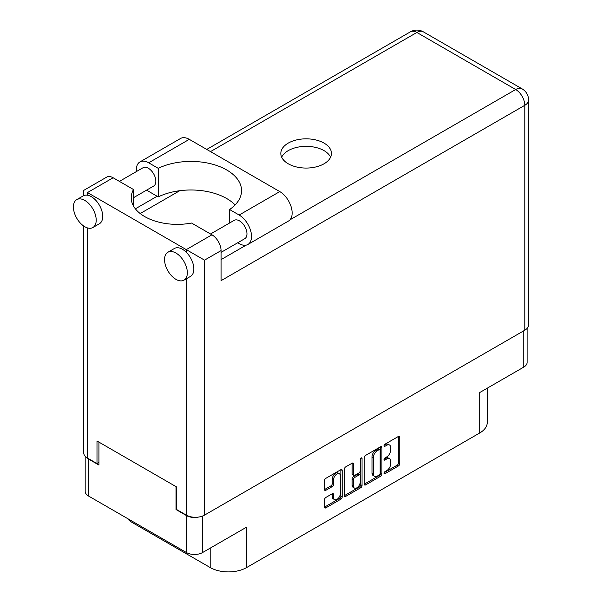 <?xml version="1.0" encoding="UTF-8"?>
<svg xmlns="http://www.w3.org/2000/svg" width="602" height="602" viewBox="0 0 602 602"><rect width="100%" height="100%" fill="white"/><g stroke="black" fill="none" stroke-linecap="round" stroke-linejoin="round"><path stroke-width="0.9" d="M339.385 473.751L338.083 472.999A4.831 2.792 120 0 0 335.668 473.24A4.831 2.792 120 0 0 332.251 479.154L333.553 479.907A4.831 2.792 120 0 1 336.969 473.985A4.831 2.792 120 0 1 339.385 473.751A4.831 2.792 120 0 1 340.386 475.964L340.386 493.444A4.831 2.792 120 0 1 338.279 498.313A4.831 2.792 120 0 1 334.554 499.607A4.831 2.792 120 0 1 333.553 497.395L333.553 494.483A1.806 1.046 120 0 0 333.177 493.655A1.806 1.046 120 0 0 332.274 493.745L325.817 497.47A1.806 1.046 120 0 0 324.546 499.683L324.546 507.132A1.806 1.046 120 0 0 324.914 507.96A1.806 1.046 120 0 0 325.817 507.87L340.898 499.163A1.806 1.046 120 0 0 342.177 496.951L342.177 470.388A1.806 1.046 120 0 0 341.801 469.56A1.806 1.046 120 0 0 340.898 469.65L325.817 478.357A1.806 1.046 120 0 0 324.546 480.569L324.546 489.577A1.806 1.046 120 0 0 324.914 490.404A1.806 1.046 120 0 0 325.817 490.314L332.274 486.589A1.806 1.046 120 0 0 333.553 484.369L333.553 479.907M361.155 457.956L362.05 458.476A1.264 0.73 120 0 0 361.787 457.896A1.264 0.73 120 0 0 361.155 457.956A1.264 0.73 120 0 0 360.259 459.507L360.259 470.726A1.806 1.046 120 0 1 358.98 472.939L354.698 475.407A1.806 1.046 120 0 1 353.795 475.497A1.806 1.046 120 0 1 353.427 474.669L353.427 463.901A1.806 1.046 120 0 0 353.05 463.073A1.806 1.046 120 0 0 352.147 463.164L352.125 473.917A1.806 1.046 120 0 0 352.494 474.745L353.795 475.497M364.285 457.625L364.285 484.189A1.806 1.046 120 0 0 364.661 485.016A1.806 1.046 120 0 0 365.565 484.926L380.645 476.22A1.806 1.046 120 0 0 381.924 474.007L381.924 447.444A1.806 1.046 120 0 0 381.548 446.616A1.806 1.046 120 0 0 380.645 446.707L365.565 455.413A1.806 1.046 120 0 0 364.285 457.625M386.65 470.689L384.889 471.705A1.264 0.73 120 0 0 384.068 472.818A1.264 0.73 120 0 0 384.257 473.827A1.264 0.73 120 0 0 384.889 473.766L398.471 465.925A1.806 1.046 120 0 0 399.751 463.713L399.751 437.15A1.806 1.046 120 0 0 399.374 436.322A1.806 1.046 120 0 0 398.471 436.412L384.889 444.253A1.264 0.73 120 0 0 384.068 445.367A1.264 0.73 120 0 0 384.257 446.383A1.264 0.73 120 0 0 384.889 446.323L386.65 445.307A5.787 3.341 120 0 1 389.539 445.021A5.787 3.341 120 0 1 390.736 447.67L390.736 449.882A5.787 3.341 120 0 1 386.65 456.963L384.889 457.979A1.264 0.73 120 0 0 384.068 459.093A1.264 0.73 120 0 0 384.257 460.109A1.264 0.73 120 0 0 384.889 460.041L386.65 459.033A5.787 3.341 120 0 1 389.539 458.739A5.787 3.341 120 0 1 390.736 461.388L390.736 463.6A5.787 3.341 120 0 1 386.65 470.689M344.412 495.634L359.469 486.943L360.771 487.695A1.806 1.046 120 0 0 362.05 485.483L362.05 458.476M360.771 487.695L345.691 496.402A1.806 1.046 120 0 1 344.788 496.492A1.806 1.046 120 0 1 344.412 495.664L344.412 469.101A1.806 1.046 120 0 1 345.691 466.889L352.147 463.164L353.427 463.901M527.104 328.399L527.104 362.449A11.415 6.592 180 0 1 523.763 367.107L479.689 392.557L479.689 432.996L246.647 567.543A25.781 14.884 180 0 1 210.188 567.543L210.188 548.151M246.647 567.543L246.647 527.104L202.573 552.546A11.415 6.592 180 0 1 186.432 552.546L88.524 496.018A11.415 6.592 180 0 1 85.183 491.36L85.183 456.256M132.598 521.46L132.598 522.739L210.188 567.543M132.598 522.739A25.781 14.884 180 0 1 127.443 518.488M487.244 388.192L487.244 422.469A25.781 14.884 180 0 1 479.689 432.996M176.792 509.096L176.017 509.548L186.432 515.56A11.415 6.592 0 0 0 198.517 517.073M176.017 509.548L176.017 486.627M86.425 457.369A11.415 6.592 0 0 0 88.524 459.04L98.939 465.053L98.939 442.124M389.539 458.739L388.237 457.994A5.787 3.341 120 0 0 385.348 458.28L386.65 459.033M384.099 459.002L385.348 458.28M389.539 445.021L388.237 444.268A5.787 3.341 120 0 0 385.348 444.554L386.65 445.307M384.099 445.277L385.348 444.554M384.099 472.721L397.169 465.173A1.806 1.046 120 0 0 398.449 462.961L398.449 436.427M364.285 484.158L379.343 475.467A1.806 1.046 120 0 0 380.622 473.255L380.622 446.722M379.237 474.963A1.264 0.73 120 0 0 380.133 473.413L380.133 450.1A1.264 0.73 120 0 0 379.87 449.521A1.264 0.73 120 0 0 379.237 449.581L377.386 450.657A5.787 3.341 120 0 0 373.293 457.738L373.293 473.676A5.787 3.341 120 0 0 374.497 476.325A5.787 3.341 120 0 0 377.386 476.039L379.237 474.963M379.87 449.521L378.568 448.768A1.264 0.73 120 0 0 377.936 448.836L379.237 449.581M374.497 476.325L373.187 475.572A5.787 3.341 120 0 1 371.991 472.924L371.991 456.986A5.787 3.341 120 0 1 376.084 449.905L377.936 448.836M360.748 458.31L360.748 484.73L362.05 485.483M353.427 485.852A4.831 2.792 120 0 0 354.427 488.064A4.831 2.792 120 0 0 358.152 486.77A4.831 2.792 120 0 0 360.259 481.901L360.259 475.738A1.806 1.046 120 0 0 359.883 474.91A1.806 1.046 120 0 0 358.98 475.001L354.698 477.476A1.806 1.046 120 0 0 353.427 479.689L353.427 485.852L352.125 485.099A4.831 2.792 120 0 0 353.126 487.311L354.427 488.064M359.883 474.91L358.581 474.158A1.806 1.046 120 0 0 357.678 474.248L358.98 475.001M352.125 485.099L352.125 478.936A1.806 1.046 120 0 1 353.397 476.724L357.678 474.248M359.469 486.943A1.806 1.046 120 0 0 360.748 484.73M334.554 499.607L333.252 498.855A4.831 2.792 120 0 1 332.251 496.642L332.251 493.76L333.553 494.483M324.546 489.546L330.972 485.837A1.806 1.046 120 0 0 332.251 483.624L332.251 479.154M324.546 507.11L339.596 498.411A1.806 1.046 120 0 0 340.875 496.198L340.875 469.665M235.104 204.936A50.636 29.235 0 0 0 158.236 196.892L148.671 191.368A17.488 10.099 60 0 1 146.722 190.059M136.383 171.578A17.488 10.099 60 0 1 136.308 169.945A17.488 10.099 60 0 1 139.927 161.938A17.488 10.099 60 0 1 148.671 162.803L189.291 139.348A17.488 10.099 60 0 0 180.547 138.483L139.927 161.938M187.342 272.774A16.111 9.301 -120 0 0 180.307 256.557A16.111 9.301 -120 0 0 167.898 252.246A16.111 9.301 -120 0 0 164.557 259.62A16.111 9.301 -120 0 0 171.593 275.829A16.111 9.301 -120 0 0 184.001 280.148A16.111 9.301 -120 0 0 187.342 272.774M184.001 280.148L190.518 276.386A16.111 9.301 -120 0 0 193.852 269.011A16.111 9.301 -120 0 0 186.296 252.268A16.111 9.301 -120 0 0 174.407 248.483L167.898 252.246M96.207 220.151A16.111 9.301 -120 0 0 89.171 203.943A16.111 9.301 -120 0 0 76.763 199.623A16.111 9.301 -120 0 0 73.421 206.998A16.111 9.301 -120 0 0 80.457 223.214A16.111 9.301 -120 0 0 92.874 227.533A16.111 9.301 -120 0 0 96.207 220.151M92.874 227.533L99.383 223.771A16.111 9.301 -120 0 0 102.716 216.396A16.111 9.301 -120 0 0 87.486 195.221A16.111 9.301 -120 0 0 83.272 195.868L76.763 199.623M324.042 163.782A25.314 14.614 0 0 0 331.461 153.442A25.314 14.614 0 0 0 315.832 139.942A25.314 14.614 0 0 0 288.245 143.11A25.314 14.614 0 0 0 280.825 153.442A25.314 14.614 0 0 0 296.455 166.95A25.314 14.614 0 0 0 324.042 163.782M281.676 157.205A25.314 14.614 180 0 1 288.245 150.628A25.314 14.614 180 0 1 312.716 146.85A25.314 14.614 180 0 1 330.611 157.205M119.407 181.383L143.058 167.725A10.588 6.11 60 0 1 151.215 170.562A10.588 6.11 60 0 1 155.835 181.217A10.588 6.11 60 0 1 153.645 186.063L133.509 197.689M210.542 233.997L234.193 220.347A10.588 6.11 60 0 1 242.35 223.184A10.588 6.11 60 0 1 246.97 233.832A10.588 6.11 60 0 1 244.781 238.685L221.062 252.373M158.236 196.892L158.236 168.327L148.671 162.803M83.708 195.642L83.708 190.39L106.689 177.123A12.89 7.442 60 0 1 113.131 177.763L87.486 192.572C82.564 189.728 82.564 189.728 87.486 192.572L204.529 260.147L204.529 515.109A12.89 7.442 180 0 1 186.296 515.109L176.792 509.623L176.792 487.071L96.99 440.995L96.99 463.548L87.486 458.062A12.89 7.442 180 0 1 83.708 452.802L83.708 226.028M186.296 252.268L186.296 249.619L211.949 234.81L191.571 223.049A46.03 26.578 0 0 1 131.221 197.795A46.03 26.578 0 0 1 133.509 189.525L113.131 177.763M211.949 234.81A12.89 7.442 60 0 1 221.062 250.598L221.062 280.667L524.801 105.305L524.801 330.205L204.529 515.109M96.99 463.548L98.939 462.419M289.998 219.813L515.688 89.517A12.89 7.442 60 0 1 524.801 105.305A12.89 7.442 180 0 0 528.579 100.037L528.579 324.937A12.89 7.442 180 0 1 524.801 330.205M135.367 208.819L157.137 196.252M140.191 213.552L179.772 190.699M133.509 206.065L133.509 189.525M229.595 222.996L229.595 209.519L239.16 215.042A17.488 10.099 60 0 1 250.582 230.461A17.488 10.099 60 0 1 247.904 244.472A17.488 10.099 60 0 1 239.16 243.607L237.7 242.764M239.16 215.042L279.779 191.594A17.488 10.099 60 0 1 291.202 207.005A17.488 10.099 60 0 1 288.524 221.024L247.904 244.472M229.595 209.519A50.636 29.235 0 0 0 241.552 190.653A50.636 29.235 0 0 0 212.243 164.135A50.636 29.235 0 0 0 158.236 168.327M279.779 191.594L189.291 139.348M523.763 367.107L523.763 330.807M202.573 516.034L202.573 552.546M186.432 552.546L186.432 515.56M88.524 459.04L88.524 496.018M384.001 459.529L384.889 460.041M384.001 445.804L384.889 446.323M398.471 436.412L399.751 437.15M398.449 462.961L399.751 463.713M397.169 465.173L398.471 465.925M384.001 473.247L384.889 473.766M380.645 446.707L381.924 447.444M380.622 473.255L381.924 474.007M379.343 475.467L380.645 476.22M364.285 484.189L365.565 484.926M376.084 449.905L377.386 450.657M371.991 456.986L373.293 457.738M371.991 472.924L373.293 473.676M344.412 495.664L345.691 496.402M352.125 473.917L353.427 474.669M353.397 476.724L354.698 477.476M352.125 478.936L353.427 479.689M332.251 496.642L333.553 497.395M332.251 483.624L333.553 484.369M330.972 485.837L332.274 486.589M324.546 489.577L325.817 490.314M340.898 469.65L342.177 470.388M340.875 496.198L342.177 496.951M339.596 498.411L340.898 499.163M324.546 507.132L325.817 507.87M186.296 515.109L186.296 278.824M87.486 192.572L87.486 195.221M87.486 227.91L87.486 458.062M528.579 100.037A12.89 12.89 0 0 0 522.13 88.878A12.89 7.442 120 0 0 515.688 89.517L416.87 32.463L210.519 151.606M221.062 259.62L246.12 245.149M221.062 250.598L204.529 260.147M410.429 31.823A12.89 7.442 60 0 1 416.87 32.463A12.89 7.442 120 0 1 423.319 31.823A12.89 12.89 0 0 0 410.429 31.823L206.742 149.424M522.13 88.878L423.319 31.823"/></g></svg>
